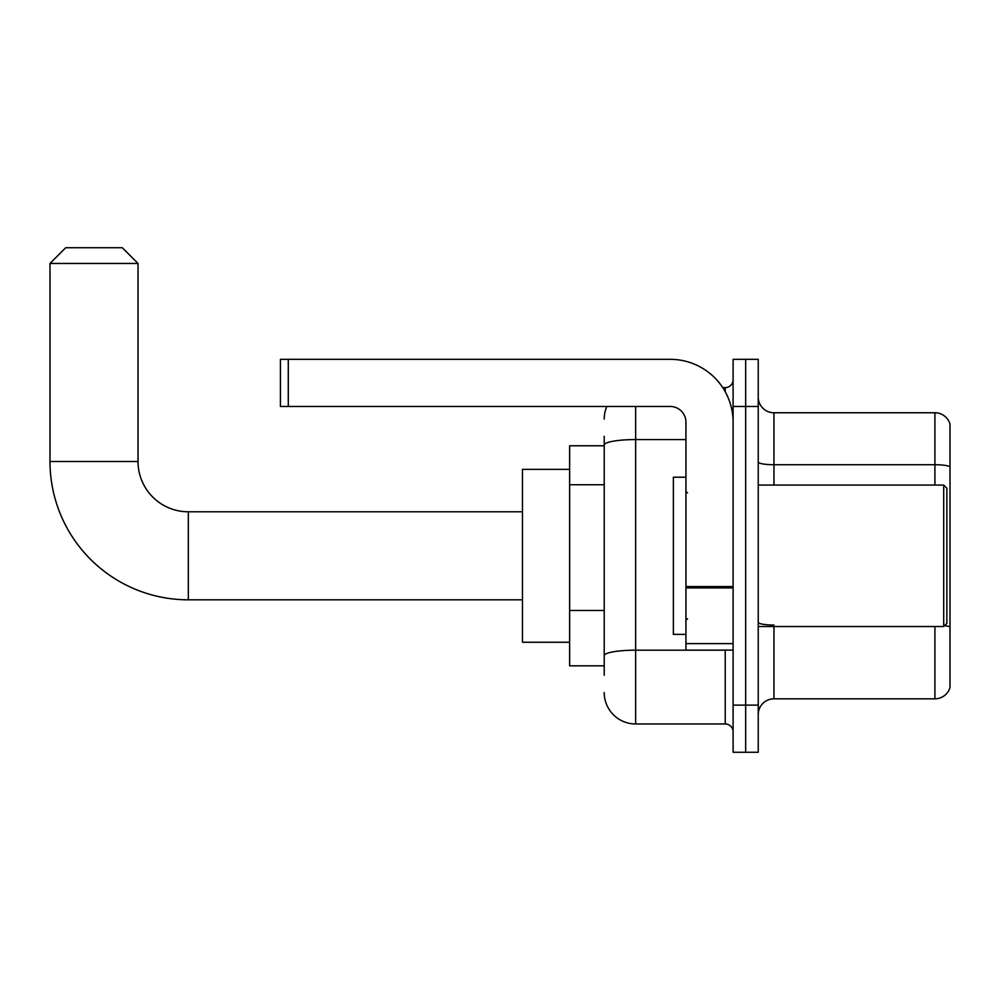 <?xml version="1.0" encoding="UTF-8"?>
<svg xmlns="http://www.w3.org/2000/svg" width="1000" height="1000" viewBox="0 0 1000 1000"><rect width="100%" height="100%" fill="white"/><g stroke="black" fill="none" stroke-linecap="round" stroke-linejoin="round"><path stroke-width="1.5" d="M604.212 445.775L569.625 445.775L569.625 665.825L604.212 665.825M604.212 675.25L604.212 436.337M733.1 705.113L733.1 752.275L745.675 752.275L745.675 705.113L745.675 752.275L758.238 752.275L758.238 705.113L745.675 705.113L745.675 406.475L745.675 705.113L733.1 705.113L733.1 406.475L745.675 406.475L745.675 359.325L745.675 406.475L758.238 406.475L758.238 705.113M758.238 406.475L758.238 359.325L733.1 359.325L733.1 406.475M635.65 406.475L635.65 723.975L725.238 723.975L725.238 650.1M722.738 387.612L725.238 387.612A7.862 7.862 0 0 0 733.1 379.762M604.212 475.312L604.212 445.025A31.438 5.463 180 0 1 635.65 439.575L685.938 439.575M733.1 731.838A7.862 7.862 0 0 0 725.238 723.975M604.212 419.05A31.438 31.438 0 0 1 606.838 406.475M635.65 723.975A31.438 31.438 0 0 1 604.212 692.537M758.238 714.55A15.713 15.713 0 0 1 773.962 698.825L934.912 698.825L934.912 626.525M950 424.087A15.713 15.713 0 0 0 934.912 412.762A15.713 15.713 0 0 1 950 424.087L950 687.513A15.713 15.713 0 0 1 934.912 698.825M950 466.688A15.713 2.725 180 0 0 934.912 464.725L934.912 412.762L773.962 412.762A15.713 15.713 0 0 1 758.238 397.05A15.713 15.713 0 0 0 773.962 412.762L773.962 485.062M522.475 599.812L188.312 599.812A138.312 138.312 0 0 1 50 461.488L50 263.45L65.713 247.725L122.3 247.725L138.025 263.45L50 263.45M188.312 599.812L188.312 511.788A50.3 50.3 0 0 1 138.025 461.488L138.025 263.45M569.625 469.35L522.475 469.35L522.475 642.25L569.625 642.25M733.1 650.1L685.938 650.1L685.938 586.55L733.1 586.55M733.1 422.2A62.875 62.875 0 0 0 670.225 359.325L288.288 359.325L288.288 406.475L670.225 406.475A15.713 15.713 0 0 1 685.938 422.2L685.938 586.55M288.288 406.475L280.425 406.475L280.425 359.325L288.288 359.325M943.713 485.062L946.862 488.212L946.862 623.387L943.713 626.525L943.713 485.062L758.238 485.062M685.938 477.212L673.363 477.212L673.363 634.388L685.938 634.388M604.212 484.738L569.625 484.738M604.212 610.475L569.625 610.475M727.962 650.1A7.862 1.363 0 0 1 725.238 650.188L635.65 650.188A31.438 5.463 180 0 0 604.212 655.65M725.238 391.763L725.238 387.612M773.962 626.525L773.962 698.825M934.912 485.062L934.912 464.725L773.962 464.725A15.713 2.725 0 0 1 758.238 461.987M950 627.013A15.713 2.725 180 0 0 944.613 625.625M773.962 625.037A15.713 2.725 -0 0 1 758.238 622.312M50 461.488L138.025 461.488M733.1 587.913L685.938 587.913M685.938 643.612L733.1 643.612M522.475 511.788L188.312 511.788M758.238 626.525L943.713 626.525M687.513 492.925L685.938 491.35M687.513 618.675L685.938 620.237"/></g></svg>
